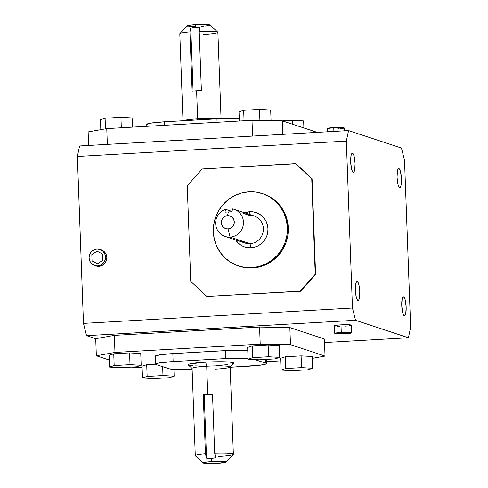<?xml version="1.0" encoding="UTF-8"?>
<svg xmlns="http://www.w3.org/2000/svg" width="488" height="488" viewBox="0 0 488 488"><rect width="100%" height="100%" fill="white"/><g stroke="black" fill="none" stroke-linecap="round" stroke-linejoin="round"><path stroke-width="0.73" d="M341.271 332.45A8.461 0.738 -2.1 0 1 351.683 332.785A8.461 0.738 -2.1 0 1 345.181 333.743L351.153 333.066L351.451 332.627L348.975 332.346L339.703 332.554L334.78 333.432L338.794 333.89L345.181 333.743A8.461 0.738 -2.1 0 1 334.774 333.408A8.461 0.738 -2.1 0 1 341.271 332.45L340.99 324.862L341.271 332.45M351.683 332.785L351.403 325.197A8.461 0.738 177.9 0 0 340.99 324.862A8.461 0.738 177.9 0 0 334.493 325.819L336.75 325.234L342.631 324.782L349.798 324.825L351.293 325.325M403.6 296.814A9.528 2.165 -93.3 0 1 406.132 306.604A9.528 2.165 -93.3 0 1 404.491 315.809A9.528 2.165 -93.3 0 1 404.296 315.785A9.528 2.165 -93.3 0 1 401.758 305.994A9.528 2.165 -93.3 0 1 403.399 296.789A9.528 2.165 -93.3 0 1 403.6 296.814L403.21 296.838L404.467 297.814L405.26 300.108L406.15 307.025L405.748 313.522L405.107 315.34L404.296 315.785L403.423 314.784L402.63 312.491L401.74 305.573L402.142 299.077L402.783 297.259L403.6 296.814M398.897 168.586A9.528 2.165 -93.3 0 1 401.429 178.376A9.528 2.165 -93.3 0 1 399.788 187.581A9.528 2.165 -93.3 0 1 399.593 187.557A9.528 2.165 -93.3 0 1 397.055 177.766A9.528 2.165 -93.3 0 1 398.702 168.561A9.528 2.165 -93.3 0 1 398.897 168.586L398.507 168.61L399.764 169.586L400.556 171.88L401.447 178.797L401.051 185.294L400.41 187.111L399.593 187.557L398.72 186.556L397.933 184.263L397.043 177.345L397.439 170.849L398.08 169.031L398.897 168.586M352.531 153.269A9.528 2.165 -93.3 0 1 355.063 163.053A9.528 2.165 -93.3 0 1 353.422 172.264A9.528 2.165 -93.3 0 1 353.227 172.234A9.528 2.165 -93.3 0 1 350.695 162.449A9.528 2.165 -93.3 0 1 352.336 153.238A9.528 2.165 -93.3 0 1 352.531 153.269L352.141 153.287L353.397 154.269L354.19 156.556L355.081 163.48L354.685 169.97L354.044 171.794L353.227 172.234L352.354 171.233L351.567 168.939L350.677 162.022L351.073 155.532L351.714 153.708L352.531 153.269M357.234 281.497A9.528 2.165 -93.3 0 1 359.766 291.281A9.528 2.165 -93.3 0 1 358.125 300.492A9.528 2.165 -93.3 0 1 357.93 300.462A9.528 2.165 -93.3 0 1 355.392 290.677A9.528 2.165 -93.3 0 1 357.039 281.466A9.528 2.165 -93.3 0 1 357.234 281.497L356.844 281.515L358.1 282.497L358.894 284.791L359.784 291.708L359.381 298.199L358.747 300.022L357.93 300.462L357.057 299.461L356.27 297.174L355.374 290.25L355.776 283.76L356.417 281.936L357.234 281.497M344.278 130.839L344.168 127.923A8.461 0.738 177.9 0 0 333.755 127.588L333.896 131.431L333.755 127.588L343.4 127.649L344.162 127.899L343.637 128.204L340.667 128.649M94.629 265.502L95.947 265.942A8.461 8.204 -71.7 0 0 98.912 266.326L97.594 265.893A8.461 8.204 108.3 0 1 89.139 256.401A8.461 8.204 108.3 0 1 96.972 249.045L93.849 249.868L91.25 251.845L89.566 254.681L89.06 257.939L89.804 261.129L91.689 263.758L94.422 265.429L98.912 266.326A8.461 8.204 -71.7 0 0 101.26 249.874L99.936 249.435A8.461 8.204 108.3 0 1 97.594 265.893L100.717 265.069L103.316 263.093L104.999 260.256L105.506 256.999L104.761 253.815L102.883 251.18L100.144 249.508L96.972 249.045A8.461 8.204 108.3 0 1 99.936 249.435M230.092 367.129L233.746 363.225A22.863 1.995 177.9 0 0 205.686 362.133L206.711 366.22A19.056 1.659 -2.1 0 1 230.092 367.129A19.056 1.659 -2.1 0 1 215.525 369.135M197.64 118.865L197.414 119.914L197.64 118.865A19.056 1.659 -2.1 0 1 217.331 118.779A19.056 1.659 177.9 0 0 197.64 118.865L196.609 90.792L197.64 118.865A19.056 1.659 177.9 0 0 183.287 120.719A19.056 1.659 -2.1 0 1 197.64 118.865M238.4 265.923L239.285 266.21A38.101 36.954 -71.7 0 0 252.625 267.967L251.747 267.674A38.101 36.954 108.3 0 1 238.4 265.923A38.101 36.954 108.3 0 1 213.683 224.925A38.101 36.954 108.3 0 1 248.965 191.821L241.767 192.961L234.899 195.517L228.622 199.385L223.181 204.423L218.789 210.432L215.605 217.184L213.756 224.425L213.317 231.861L214.299 239.224L216.666 246.214L220.332 252.577L225.151 258.06L230.934 262.459L237.467 265.6L244.494 267.357L252.625 267.967A38.101 36.954 -71.7 0 0 287.914 234.856A38.101 36.954 -71.7 0 0 263.191 193.864L262.306 193.571A38.101 36.954 108.3 0 1 287.029 234.563A38.101 36.954 108.3 0 1 251.747 267.674L258.945 266.533L265.814 263.978L272.091 260.104L277.532 255.065L281.924 249.057L285.108 242.304L286.956 235.07L287.395 227.628L286.413 220.271L284.04 213.274L280.38 206.912L275.561 201.428L269.779 197.036L263.245 193.895L256.218 192.132L248.965 191.821A38.101 36.954 108.3 0 1 262.306 193.571M233.356 454.236L230.159 366.976A19.056 1.659 177.9 0 0 206.711 366.22L207.736 394.292A19.056 1.659 -2.1 0 1 212.512 394.078L214.677 453.26A19.056 1.659 -2.1 0 1 233.356 454.236A19.056 1.659 -2.1 0 1 218.722 456.39M221.052 118.596L217.886 32.367A19.056 1.659 177.9 0 0 199.208 31.391L201.379 90.573A19.056 1.659 177.9 0 0 196.609 90.792L201.379 90.573L199.208 31.391A19.056 1.659 -2.1 0 1 217.807 32.226A19.056 1.659 -2.1 0 1 203.252 34.526M225.981 462.191L233.288 454.383A19.056 1.659 177.9 0 0 214.677 453.26L215.787 457.549L211.182 458.586L211.951 461.648A11.431 0.994 -2.1 0 1 225.981 462.191A11.431 0.994 -2.1 0 1 217.239 463.393L225.877 462.27L224.98 461.727L220.582 461.453L209.834 461.788L204.862 462.35L203.179 462.972L208.602 463.588L217.239 463.393A11.431 0.994 -2.1 0 1 203.215 463.027A11.431 0.994 -2.1 0 1 211.951 461.648L211.182 458.586L206.522 458.079L204.21 394.92L212.524 394.45L204.21 394.92L206.522 458.079L205.417 453.785L203.246 394.603L204.21 394.92L203.246 394.603A19.056 1.659 -2.1 0 1 207.736 394.292L203.246 394.603L205.417 453.785A19.056 1.659 177.9 0 0 195.352 455.774L203.215 463.027M200.025 27.737L199.208 31.391L200.025 27.737L197.719 27.297L200.025 27.737M195.365 27.23L197.719 27.297L195.365 27.23L195.926 24.607L195.365 27.23L193.028 27.566L195.365 27.23M217.807 32.226L209.944 24.973A11.431 0.994 177.9 0 0 195.926 24.607L188.838 25.309L187.154 25.931M249.697 211.725L249.148 214.299L249.697 211.725A18.099 17.556 -71.7 0 0 244.61 212.799L249.697 211.725L253.138 211.877L256.481 212.713L259.586 214.201L262.331 216.294L264.618 218.899L266.363 221.918L267.485 225.243L267.955 228.738L267.747 232.276L266.869 235.71L265.356 238.919L263.264 241.78L260.683 244.171L257.701 246.007L254.437 247.221L251.015 247.764A18.099 17.556 -71.7 0 0 267.955 228.738A18.099 17.556 -71.7 0 0 249.697 211.725M243.292 213.36L248.953 215.226A14.292 13.859 108.3 0 1 263.368 228.659A14.292 13.859 108.3 0 1 249.996 243.683L251.015 247.764L249.996 243.683A14.292 13.859 -71.7 0 0 263.233 231.263A14.292 13.859 -71.7 0 0 253.955 215.885L234.039 209.303A14.292 13.859 108.3 0 1 243.311 224.681A14.292 13.859 108.3 0 1 230.074 237.101L249.996 243.683L230.074 237.101A14.292 13.859 -71.7 0 0 243.402 223.882A14.292 13.859 -71.7 0 0 232.532 208.901A14.292 13.859 108.3 0 1 234.039 209.303M228.335 211.938L227.548 215.653A6.667 6.466 108.3 0 1 234.277 221.918A6.667 6.466 108.3 0 1 228.036 228.927L230.074 237.101L228.036 228.927L230.495 228.28L232.544 226.725L233.874 224.486L234.277 221.918L233.685 219.405L232.203 217.331L230.049 216.013L227.548 215.653L225.084 216.3L223.034 217.855L221.704 220.094L221.308 222.662L221.894 225.175L223.376 227.249L225.535 228.567L228.036 228.927A6.667 6.466 108.3 0 1 221.308 222.662A6.667 6.466 108.3 0 1 227.548 215.653L228.335 211.938L230.135 211.847L228.335 211.938M231.952 211.786L230.135 211.847L231.952 211.786L232.532 208.901L231.952 211.786M224.986 212.182L226.603 212.048L224.986 212.182L225.566 209.297L232.02 211.432L225.566 209.297A14.292 13.859 -71.7 0 0 215.836 225.456A14.292 13.859 -71.7 0 0 230.074 237.101A14.292 13.859 108.3 0 1 225.072 236.442A14.292 13.859 108.3 0 1 215.653 222.864A14.292 13.859 108.3 0 1 225.566 209.297L224.986 212.182M225.072 236.442L244.988 243.024A14.292 13.859 -71.7 0 0 249.996 243.683A14.292 13.859 108.3 0 1 240.578 240.572M201.215 26.352L203.331 26.212M205.265 26.041L209.846 25.23M209.986 25.028L204.557 24.412L195.926 24.607A11.431 0.994 177.9 0 0 187.185 25.809L179.871 33.617A19.056 1.659 -2.1 0 1 189.948 31.921L190.765 28.267L193.028 27.566L190.765 28.267L193.065 91.03L190.765 28.267L189.948 31.921A19.056 1.659 177.9 0 0 179.804 33.764L183.006 121.024M187.453 26.114L188.185 26.273M189.314 26.401L194.59 26.559M215.787 457.549L211.182 458.586L206.522 458.079L205.417 453.785A19.056 1.659 -2.1 0 0 195.273 455.633L192.077 368.373A19.056 1.659 177.9 0 1 206.711 366.22L205.686 362.133A22.863 1.995 177.9 0 0 188.222 364.89L192.156 368.519A19.056 1.659 -2.1 0 1 206.711 366.22L207.736 394.292L212.512 394.078L214.677 453.26L215.787 457.549M235.643 239.931A18.099 17.556 -71.7 0 0 251.015 247.764L247.569 247.617L244.232 246.782L241.127 245.287L238.382 243.201L235.643 239.931M192.119 91.103L196.609 90.792A19.056 1.659 177.9 0 0 192.119 91.103L189.948 31.921L192.119 91.103M187.246 185.794L190.747 281.393L206.894 296.442L300.254 291.104L315.23 274.28L311.728 178.681L295.582 163.632L202.221 168.97L187.246 185.794L202.221 168.97L295.935 163.748L312.076 178.797L295.935 163.748L312.076 178.797L311.728 178.681L315.23 274.28L315.584 274.396L312.076 178.797L315.584 274.396L315.23 274.28L300.254 291.104L206.894 296.442L300.608 291.22L300.254 291.104L300.608 291.22L315.584 274.396L300.608 291.22L206.894 296.442L190.747 281.393L187.246 185.794M263.105 193.834L270.657 197.323L276.446 201.721L281.259 207.205L284.925 213.567L287.292 220.564L288.274 227.92L287.835 235.362L285.986 242.597L282.808 249.35L278.41 255.358L272.969 260.397L266.698 264.27L259.829 266.826L252.625 267.967L245.373 267.65L239.211 266.186M332.773 129.033L328.863 128.917M328.027 128.82L327.491 128.704M327.265 128.57L333.755 127.588A8.461 0.738 177.9 0 0 327.259 128.545L327.381 131.803M339.239 128.777L337.672 128.881M282.357 120.859L292.464 120.28L303.64 120.908L303.896 127.972L303.64 120.908L292.464 120.28L292.611 124.245L292.464 120.28L282.357 120.859M100.455 119.743L105.103 118.212L120.932 117.309L132.108 117.931L132.449 127.136L132.108 117.931L120.932 117.309L121.317 127.771L120.932 117.309L105.103 118.212L105.493 128.832L105.103 118.212L100.455 119.743L100.815 129.662L100.455 119.743M239.016 111.819L243.671 110.294L259.494 109.385L270.669 110.013L271.06 120.634L270.669 110.013L259.494 109.385L259.903 120.438L259.494 109.385L243.671 110.294L244.049 120.756L243.671 110.294L239.016 111.819L239.352 121.024L239.016 111.819M146.79 124.458L150.164 123.214L164.334 121.805L221.381 118.584L239.26 118.596A22.863 1.995 177.9 0 0 216.94 118.797L217.069 122.299L216.94 118.797L164.334 121.805L164.462 125.306L164.334 121.805A22.863 1.995 177.9 0 0 146.772 124.391L146.845 126.313M169.495 377.706L153.665 378.615L142.49 377.986L147.144 376.455L162.974 375.553L174.149 376.181L169.495 377.706L153.665 378.615L142.49 377.986L142.057 366.226L142.49 377.986L147.144 376.455L162.974 375.553L174.149 376.181L169.495 377.706M285.706 368.538L301.535 367.635L312.71 368.257L308.056 369.788L292.227 370.691L281.051 370.069L285.706 368.538L301.535 367.635L312.71 368.257L312.277 356.496L301.102 355.874L301.535 367.635L301.102 355.874L285.273 356.777L285.706 368.538L285.273 356.777L280.618 358.308L281.051 370.069L285.706 368.538M136.53 366.817L120.701 367.72L109.526 367.092L114.174 365.567L130.003 364.658L141.178 365.286L136.53 366.817L120.701 367.72L109.526 367.092L109.092 355.331L109.526 367.092L114.174 365.567L130.003 364.658L141.178 365.286L136.53 366.817M252.735 357.643L268.565 356.74L279.74 357.368L275.092 358.894L259.262 359.802L248.087 359.174L252.735 357.643L268.565 356.74L279.74 357.368L279.313 345.608L268.138 344.979L268.565 356.74L268.138 344.979L252.308 345.882L252.735 357.643L252.308 345.882L247.654 347.413L248.087 359.174L252.735 357.643M265.771 363.176L266.375 363.542L266.1 363.944L260.287 365.195L230.165 367.263L248.831 366.195A22.863 1.995 -2.1 0 0 266.387 363.609A22.863 1.995 -2.1 0 0 265.771 363.176L265.631 359.436L265.771 363.176L254.797 359.552L265.771 363.176M192.113 369.404L178.95 369.587L170.159 369.044L156.184 364.591L155.581 364.225L155.855 363.822L158.954 362.98L173.124 361.571L225.737 358.564L248.056 358.363A22.863 1.995 -2.1 0 0 225.737 358.564L225.444 350.597L225.737 358.564L173.124 361.571L172.831 353.605L173.124 361.571A22.863 1.995 -2.1 0 0 155.562 364.158A22.863 1.995 -2.1 0 0 156.184 364.591L168.702 368.727A22.863 1.995 -2.1 0 0 192.113 369.404M216.263 365.628L227.725 364.627M232.398 363.798L233.813 362.98L229.488 362.041L218.929 361.724L205.686 362.133L189.558 363.969L188.142 364.786L188.746 365.152L192.461 365.725M195.432 365.909L203.026 366.043M251.997 120.304L106.768 128.606L107.348 144.381L106.768 128.606L88.133 131.925L88.627 145.448L88.133 131.925L106.768 128.606L251.997 120.304L252.577 136.079L251.997 120.304L282.265 120.829L251.997 120.304M282.765 134.352L282.265 120.829L282.765 134.352M316.822 132.242L282.265 120.829L316.822 132.242M173.899 369.404L174.149 376.181L173.899 369.404M162.65 366.726L162.974 375.553L162.65 366.726M155.568 364.188L146.711 364.695L147.144 376.455L146.711 364.695L142.057 366.226L146.711 364.695L155.568 364.188M292.227 370.691L281.051 370.069L280.618 358.308L285.273 356.777L301.102 355.874L312.277 356.496L312.71 368.257L308.056 369.788L292.227 370.691M140.751 353.525L141.178 365.286L140.751 353.525L129.576 352.897L130.003 364.658L129.576 352.897L113.747 353.806L114.174 365.567L113.747 353.806L109.092 355.331L113.747 353.806L129.576 352.897L140.751 353.525M259.262 359.802L248.087 359.174L247.654 347.413L252.308 345.882L268.138 344.979L279.313 345.608L279.74 357.368L275.092 358.894L259.262 359.802M155.892 356.624L155.288 356.258L155.562 355.856L156.703 355.435L168.598 353.885L229.879 350.384L247.764 350.396A22.863 1.995 177.9 0 0 225.444 350.597L172.831 353.605A22.863 1.995 177.9 0 0 155.269 356.191L155.562 364.158M404.515 160.326L401.453 148.071L348.566 130.595L346.34 141.099L77.366 156.471L83.485 323.398L352.458 308.026L346.34 141.099L77.366 156.471L79.593 145.967L348.566 130.595L401.453 148.071L404.515 160.326L410.634 327.247L404.515 160.326M101.467 249.947L104.2 251.619L106.085 254.248L106.829 257.438L106.323 260.696L104.639 263.526L102.035 265.509L98.912 266.326L95.739 265.868M79.593 145.967L348.566 130.595L346.34 141.099L352.458 308.026L83.485 323.398L86.547 335.652L355.52 320.28L352.458 308.026L355.52 320.28L408.407 337.757L410.634 327.247L408.407 337.757L324.532 342.552L408.407 337.757L355.52 320.28L86.547 335.652L83.485 323.398L77.366 156.471L79.593 145.967M325.026 356.075L312.344 358.338L325.026 356.075L324.404 339.007L325.026 356.075L290.476 344.662L325.026 356.075M280.716 360.864L266.32 361.687L280.716 360.864M142.099 367.366L130.802 367.141L142.099 367.366M109.263 360.028L96.343 355.758L114.973 352.434L260.208 344.138L290.476 344.662L289.848 327.588L290.476 344.662L260.208 344.138L259.579 327.064L260.208 344.138L114.973 352.434L114.351 335.366L114.973 352.434L96.343 355.758L95.715 338.684L96.343 355.758L109.263 360.028M324.404 339.007L289.848 327.588L259.579 327.064L114.351 335.366L95.715 338.684L86.547 335.652L95.715 338.684L114.351 335.366L259.579 327.064L289.848 327.588L324.404 339.007M334.725 325.978L335.262 326.094M337.196 326.259L340.008 326.307M344.906 326.155L347.901 325.929M349.146 325.789L350.872 325.478M338.617 333.646L349.304 333.036L347.834 332.548L341.759 332.615L337.153 333.158L338.617 333.646M92.055 260.934L97.515 263.788L102.742 260.324L102.511 254.004L97.051 251.155L91.823 254.614L92.055 260.934M266.234 359.4L266.387 363.603M334.774 333.408L334.493 325.819"/></g></svg>
